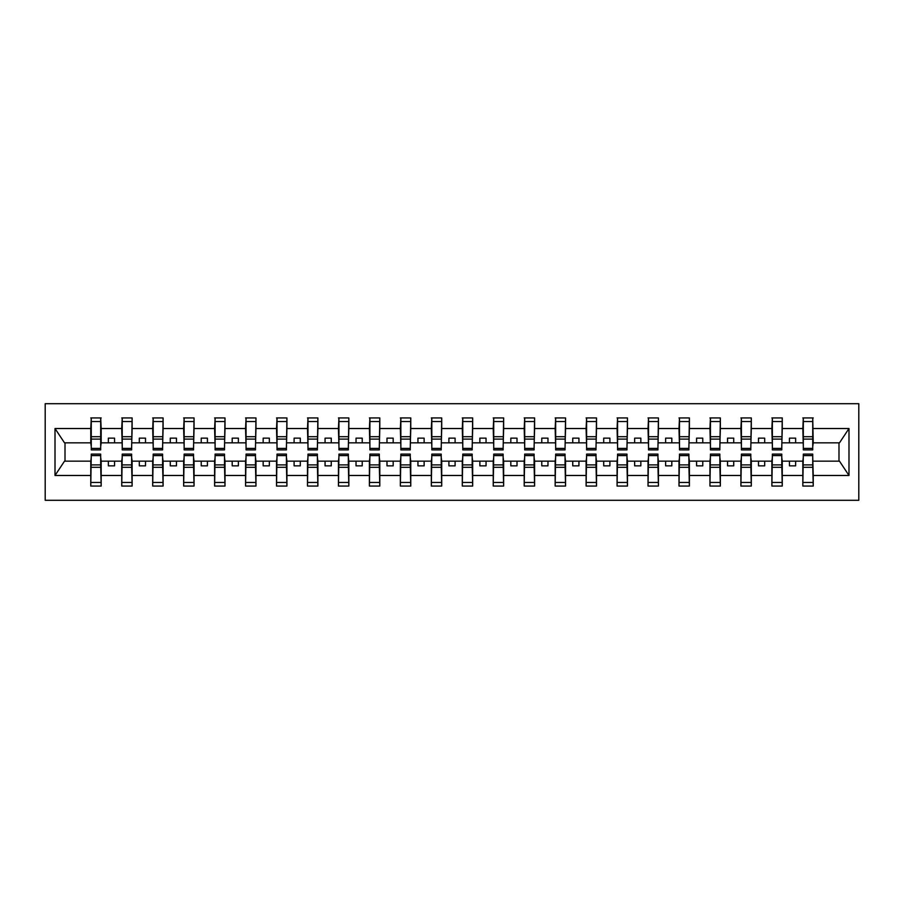 <?xml version="1.0" encoding="UTF-8"?>
<svg xmlns="http://www.w3.org/2000/svg" width="904" height="904" viewBox="0 0 904 904"><rect width="100%" height="100%" fill="white"/><g stroke="black" fill="none" stroke-linecap="round" stroke-linejoin="round"><path stroke-width="1.36" d="M45.2 500.296L858.8 500.296L858.8 403.704L45.2 403.704L45.2 500.296M803.317 457.447L802.831 461.164L782.265 461.164L781.779 457.447M812.73 446.553L813.227 442.836L839.488 442.836L848.992 428.53L848.992 475.47L813.227 475.47L813.227 486.058L802.831 486.058L802.831 461.164M812.73 457.447L813.227 475.47M772.366 457.447L771.869 461.164L751.314 461.164L750.817 457.447M802.831 475.47L782.265 475.47L782.265 486.058L771.869 486.058L771.869 461.164M782.265 475.47L782.265 461.164M741.404 457.447L740.907 461.164L720.352 461.164L719.855 457.447M771.869 475.47L751.314 475.47L751.314 486.058L740.907 486.058L740.907 461.164M751.314 475.47L751.314 461.164M710.442 457.447L709.945 461.164L689.39 461.164L688.893 457.447M740.907 475.47L720.352 475.47L720.352 486.058L709.945 486.058L709.945 461.164M720.352 475.47L720.352 461.164M679.492 457.447L678.994 461.164L658.428 461.164L657.942 457.447M709.945 475.47L689.39 475.47L689.39 486.058L678.994 486.058L678.994 461.164M689.39 475.47L689.39 461.164M648.53 457.447L648.032 461.164L627.478 461.164L626.981 457.447M678.994 475.47L658.428 475.47L658.428 486.058L648.032 486.058L648.032 461.164M658.428 475.47L658.428 461.164M617.568 457.447L617.07 461.164L596.516 461.164L596.019 457.447M648.032 475.47L627.478 475.47L627.478 486.058L617.07 486.058L617.07 461.164M627.478 475.47L627.478 461.164M586.606 457.447L586.108 461.164L565.554 461.164L565.056 457.447M617.07 475.47L596.516 475.47L596.516 486.058L586.108 486.058L586.108 461.164M596.516 475.47L596.516 461.164M555.655 457.447L555.158 461.164L534.603 461.164L534.106 457.447M586.108 475.47L565.554 475.47L565.554 486.058L555.158 486.058L555.158 461.164M565.554 475.47L565.554 461.164M524.693 457.447L524.196 461.164L503.641 461.164L503.144 457.447M555.158 475.47L534.603 475.47L534.603 486.058L524.196 486.058L524.196 461.164M534.603 475.47L534.603 461.164M493.731 457.447L493.234 461.164L472.679 461.164L472.182 457.447M524.196 475.47L503.641 475.47L503.641 486.058L493.234 486.058L493.234 461.164M503.641 475.47L503.641 461.164M462.769 457.447L462.283 461.164L441.717 461.164L441.231 457.447M493.234 475.47L472.679 475.47L472.679 486.058L462.283 486.058L462.283 461.164M472.679 475.47L472.679 461.164M431.818 457.447L431.321 461.164L410.766 461.164L410.269 457.447M462.283 475.47L441.717 475.47L441.717 486.058L431.321 486.058L431.321 461.164M441.717 475.47L441.717 461.164M400.856 457.447L400.359 461.164L379.804 461.164L379.307 457.447M431.321 475.47L410.766 475.47L410.766 486.058L400.359 486.058L400.359 461.164M410.766 475.47L410.766 461.164M369.894 457.447L369.397 461.164L348.842 461.164L348.345 457.447M400.359 475.47L379.804 475.47L379.804 486.058L369.397 486.058L369.397 461.164M379.804 475.47L379.804 461.164M338.943 457.447L338.446 461.164L317.892 461.164L317.394 457.447M369.397 475.47L348.842 475.47L348.842 486.058L338.446 486.058L338.446 461.164M348.842 475.47L348.842 461.164M307.981 457.447L307.484 461.164L286.93 461.164L286.432 457.447M338.446 475.47L317.892 475.47L317.892 486.058L307.484 486.058L307.484 461.164M317.892 475.47L317.892 461.164M277.019 457.447L276.522 461.164L255.968 461.164L255.47 457.447M307.484 475.47L286.93 475.47L286.93 486.058L276.522 486.058L276.522 461.164M286.93 475.47L286.93 461.164M246.057 457.447L245.572 461.164L225.006 461.164L224.508 457.447M276.522 475.47L255.968 475.47L255.968 486.058L245.572 486.058L245.572 461.164M255.968 475.47L255.968 461.164M215.107 457.447L214.61 461.164L194.055 461.164L193.558 457.447M245.572 475.47L225.006 475.47L225.006 486.058L214.61 486.058L214.61 461.164M225.006 475.47L225.006 461.164M184.145 457.447L183.648 461.164L163.093 461.164L162.596 457.447M214.61 475.47L194.055 475.47L194.055 486.058L183.648 486.058L183.648 461.164M194.055 475.47L194.055 461.164M153.183 457.447L152.686 461.164L132.131 461.164L131.634 457.447M183.648 475.47L163.093 475.47L163.093 486.058L152.686 486.058L152.686 461.164M163.093 475.47L163.093 461.164M122.221 457.447L121.735 461.164L101.169 461.164L100.683 457.447M152.686 475.47L132.131 475.47L132.131 486.058L121.735 486.058L121.735 461.164M132.131 475.47L132.131 461.164M803.317 448.407L812.73 448.407L812.73 449.898L803.317 449.898L803.317 417.942L802.831 428.53L782.265 428.53L781.779 446.553M803.317 446.553L802.831 428.53M772.366 448.407L781.779 448.407L781.779 449.898L772.366 449.898L772.366 417.942L771.869 428.53L751.314 428.53L750.817 446.553M772.366 446.553L771.869 428.53M741.404 448.407L750.817 448.407L750.817 449.898L741.404 449.898L741.404 417.942L740.907 428.53L720.352 428.53L719.855 446.553M741.404 446.553L740.907 428.53M710.442 448.407L719.855 448.407L719.855 449.898L710.442 449.898L710.442 417.942L709.945 428.53L689.39 428.53L688.893 446.553M710.442 446.553L709.945 428.53M679.492 448.407L688.893 448.407L688.893 449.898L679.492 449.898L679.492 417.942L678.994 428.53L658.428 428.53L657.942 446.553M679.492 446.553L678.994 428.53M648.53 448.407L657.942 448.407L657.942 449.898L648.53 449.898L648.53 417.942L648.032 428.53L627.478 428.53L626.981 446.553M648.53 446.553L648.032 428.53M617.568 448.407L626.981 448.407L626.981 449.898L617.568 449.898L617.568 417.942L617.07 428.53L596.516 428.53L596.019 446.553M617.568 446.553L617.07 428.53M586.606 448.407L596.019 448.407L596.019 449.898L586.606 449.898L586.606 417.942L586.108 428.53L565.554 428.53L565.056 446.553M586.606 446.553L586.108 428.53M555.655 448.407L565.056 448.407L565.056 449.898L555.655 449.898L555.655 417.942L555.158 428.53L534.603 428.53L534.106 446.553M555.655 446.553L555.158 428.53M524.693 448.407L534.106 448.407L534.106 449.898L524.693 449.898L524.693 417.942L524.196 428.53L503.641 428.53L503.144 446.553M524.693 446.553L524.196 428.53M493.731 448.407L503.144 448.407L503.144 449.898L493.731 449.898L493.731 417.942L493.234 428.53L472.679 428.53L472.182 446.553M493.731 446.553L493.234 428.53M462.769 448.407L472.182 448.407L472.182 449.898L462.769 449.898L462.769 417.942L462.283 428.53L441.717 428.53L441.231 446.553M462.769 446.553L462.283 428.53M431.818 448.407L441.231 448.407L441.231 449.898L431.818 449.898L431.818 417.942L431.321 428.53L410.766 428.53L410.269 446.553M431.818 446.553L431.321 428.53M400.856 448.407L410.269 448.407L410.269 449.898L400.856 449.898L400.856 417.942L400.359 428.53L379.804 428.53L379.307 446.553M400.856 446.553L400.359 428.53M369.894 448.407L379.307 448.407L379.307 449.898L369.894 449.898L369.894 417.942L369.397 428.53L348.842 428.53L348.345 446.553M369.894 446.553L369.397 428.53M338.943 448.407L348.345 448.407L348.345 449.898L338.943 449.898L338.943 417.942L338.446 428.53L317.892 428.53L317.394 446.553M338.943 446.553L338.446 428.53M307.981 448.407L317.394 448.407L317.394 449.898L307.981 449.898L307.981 417.942L307.484 428.53L286.93 428.53L286.432 446.553M307.981 446.553L307.484 428.53M277.019 448.407L286.432 448.407L286.432 449.898L277.019 449.898L277.019 417.942L276.522 428.53L255.968 428.53L255.47 446.553M277.019 446.553L276.522 428.53M246.057 448.407L255.47 448.407L255.47 449.898L246.057 449.898L246.057 417.942L245.572 428.53L225.006 428.53L224.508 446.553M246.057 446.553L245.572 428.53M215.107 448.407L224.508 448.407L224.508 449.898L215.107 449.898L215.107 417.942L214.61 428.53L194.055 428.53L193.558 446.553M215.107 446.553L214.61 428.53M184.145 448.407L193.558 448.407L193.558 449.898L184.145 449.898L184.145 417.942L183.648 428.53L163.093 428.53L162.596 446.553M184.145 446.553L183.648 428.53M153.183 448.407L162.596 448.407L162.596 449.898L153.183 449.898L153.183 417.942L152.686 428.53L132.131 428.53L131.634 446.553M153.183 446.553L152.686 428.53M122.221 448.407L131.634 448.407L131.634 449.898L122.221 449.898L122.221 417.942L121.735 428.53L101.169 428.53L100.683 417.942L100.683 449.898L91.27 449.898L91.27 439.095L100.683 439.095M122.221 446.553L121.735 428.53M91.27 457.447L90.773 461.164L64.512 461.164L55.008 475.47L55.008 428.53L64.512 442.836L90.773 442.836L90.773 428.53L55.008 428.53M121.735 475.47L101.169 475.47L101.169 486.058L90.773 486.058L90.773 461.164M101.169 475.47L101.169 461.164M91.27 439.095L91.27 417.942L90.773 428.53M90.773 442.836L91.27 446.553M813.227 442.836L812.73 417.942L812.73 448.407M771.869 417.942L782.265 417.942L782.265 428.53M740.907 417.942L751.314 417.942L751.314 428.53M709.945 417.942L720.352 417.942L720.352 428.53M678.994 417.942L689.39 417.942L689.39 428.53M648.032 417.942L658.428 417.942L658.428 428.53M617.07 417.942L627.478 417.942L627.478 428.53M586.108 417.942L596.516 417.942L596.516 428.53M555.158 417.942L565.554 417.942L565.554 428.53M524.196 417.942L534.603 417.942L534.603 428.53M493.234 417.942L503.641 417.942L503.641 428.53M462.283 417.942L472.679 417.942L472.679 428.53M431.321 417.942L441.717 417.942L441.717 428.53M400.359 417.942L410.766 417.942L410.766 428.53M369.397 417.942L379.804 417.942L379.804 428.53M338.446 417.942L348.842 417.942L348.842 428.53M307.484 417.942L317.892 417.942L317.892 428.53M276.522 417.942L286.93 417.942L286.93 428.53M245.572 417.942L255.968 417.942L255.968 428.53M214.61 417.942L225.006 417.942L225.006 428.53M183.648 417.942L194.055 417.942L194.055 428.53M152.686 417.942L163.093 417.942L163.093 428.53M121.735 417.942L132.131 417.942L132.131 428.53M848.992 428.53L813.227 428.53M90.773 475.47L55.008 475.47M90.773 417.942L101.169 417.942M802.831 417.942L813.227 417.942M802.831 442.836L795.644 442.836L795.644 438.135L789.452 438.135L789.452 442.836L795.644 442.836M789.452 442.836L782.265 442.836M789.452 461.164L789.452 465.865L795.644 465.865L795.644 461.164M771.869 442.836L764.682 442.836L764.682 438.135L758.49 438.135L758.49 442.836L764.682 442.836M758.49 442.836L751.314 442.836M758.49 461.164L758.49 465.865L764.682 465.865L764.682 461.164M740.907 442.836L733.732 442.836L733.732 438.135L727.539 438.135L727.539 442.836L733.732 442.836M727.539 442.836L720.352 442.836M727.539 461.164L727.539 465.865L733.732 465.865L733.732 461.164M709.945 442.836L702.77 442.836L702.77 438.135L696.577 438.135L696.577 442.836L702.77 442.836M696.577 442.836L689.39 442.836M696.577 461.164L696.577 465.865L702.77 465.865L702.77 461.164M678.994 442.836L671.808 442.836L671.808 438.135L665.615 438.135L665.615 442.836L671.808 442.836M665.615 442.836L658.428 442.836M665.615 461.164L665.615 465.865L671.808 465.865L671.808 461.164M648.032 442.836L640.846 442.836L640.846 438.135L634.653 438.135L634.653 442.836L640.846 442.836M634.653 442.836L627.478 442.836M634.653 461.164L634.653 465.865L640.846 465.865L640.846 461.164M617.07 442.836L609.895 442.836L609.895 438.135L603.702 438.135L603.702 442.836L609.895 442.836M603.702 442.836L596.516 442.836M603.702 461.164L603.702 465.865L609.895 465.865L609.895 461.164M586.108 442.836L578.933 442.836L578.933 438.135L572.74 438.135L572.74 442.836L578.933 442.836M572.74 442.836L565.554 442.836M572.74 461.164L572.74 465.865L578.933 465.865L578.933 461.164M555.158 442.836L547.971 442.836L547.971 438.135L541.778 438.135L541.778 442.836L547.971 442.836M541.778 442.836L534.603 442.836M541.778 461.164L541.778 465.865L547.971 465.865L547.971 461.164M524.196 442.836L517.009 442.836L517.009 438.135L510.816 438.135L510.816 442.836L517.009 442.836M510.816 442.836L503.641 442.836M510.816 461.164L510.816 465.865L517.009 465.865L517.009 461.164M493.234 442.836L486.058 442.836L486.058 438.135L479.866 438.135L479.866 442.836L486.058 442.836M479.866 442.836L472.679 442.836M479.866 461.164L479.866 465.865L486.058 465.865L486.058 461.164M462.283 442.836L455.096 442.836L455.096 438.135L448.904 438.135L448.904 442.836L455.096 442.836M448.904 442.836L441.717 442.836M448.904 461.164L448.904 465.865L455.096 465.865L455.096 461.164M431.321 442.836L424.134 442.836L424.134 438.135L417.942 438.135L417.942 442.836L424.134 442.836M417.942 442.836L410.766 442.836M417.942 461.164L417.942 465.865L424.134 465.865L424.134 461.164M400.359 442.836L393.183 442.836L393.183 438.135L386.991 438.135L386.991 442.836L393.183 442.836M386.991 442.836L379.804 442.836M386.991 461.164L386.991 465.865L393.183 465.865L393.183 461.164M369.397 442.836L362.221 442.836L362.221 438.135L356.029 438.135L356.029 442.836L362.221 442.836M356.029 442.836L348.842 442.836M356.029 461.164L356.029 465.865L362.221 465.865L362.221 461.164M338.446 442.836L331.259 442.836L331.259 438.135L325.067 438.135L325.067 442.836L331.259 442.836M325.067 442.836L317.892 442.836M325.067 461.164L325.067 465.865L331.259 465.865L331.259 461.164M307.484 442.836L300.297 442.836L300.297 438.135L294.105 438.135L294.105 442.836L300.297 442.836M294.105 442.836L286.93 442.836M294.105 461.164L294.105 465.865L300.297 465.865L300.297 461.164M276.522 442.836L269.347 442.836L269.347 438.135L263.154 438.135L263.154 442.836L269.347 442.836M263.154 442.836L255.968 442.836M263.154 461.164L263.154 465.865L269.347 465.865L269.347 461.164M245.572 442.836L238.385 442.836L238.385 438.135L232.192 438.135L232.192 442.836L238.385 442.836M232.192 442.836L225.006 442.836M232.192 461.164L232.192 465.865L238.385 465.865L238.385 461.164M214.61 442.836L207.423 442.836L207.423 438.135L201.23 438.135L201.23 442.836L207.423 442.836M201.23 442.836L194.055 442.836M201.23 461.164L201.23 465.865L207.423 465.865L207.423 461.164M183.648 442.836L176.461 442.836L176.461 438.135L170.268 438.135L170.268 442.836L176.461 442.836M170.268 442.836L163.093 442.836M170.268 461.164L170.268 465.865L176.461 465.865L176.461 461.164M152.686 442.836L145.51 442.836L145.51 438.135L139.318 438.135L139.318 442.836L145.51 442.836M139.318 442.836L132.131 442.836M139.318 461.164L139.318 465.865L145.51 465.865L145.51 461.164M121.735 442.836L114.548 442.836L114.548 438.135L108.356 438.135L108.356 442.836L114.548 442.836M108.356 442.836L101.169 442.836L101.169 428.53M108.356 461.164L108.356 465.865L114.548 465.865L114.548 461.164M101.169 442.836L100.683 446.553M848.992 475.47L839.488 461.164L813.227 461.164M65.009 442.836L65.009 461.164M838.991 461.164L838.991 442.836M91.27 436.688L100.683 436.688M90.773 486.058L91.27 454.102L100.683 454.102L100.683 464.905L91.27 464.905M100.683 464.905L101.169 486.058M100.683 467.311L91.27 467.311M132.131 417.942L131.634 448.407M122.221 439.095L131.634 439.095M122.221 436.688L131.634 436.688M163.093 417.942L162.596 448.407M153.183 439.095L162.596 439.095M153.183 436.688L162.596 436.688M194.055 417.942L193.558 448.407M184.145 439.095L193.558 439.095M184.145 436.688L193.558 436.688M225.006 417.942L224.508 448.407M215.107 439.095L224.508 439.095M215.107 436.688L224.508 436.688M121.735 486.058L122.221 454.102L131.634 454.102L131.634 464.905L122.221 464.905M131.634 464.905L132.131 486.058M131.634 467.311L122.221 467.311M152.686 486.058L153.183 454.102L162.596 454.102L162.596 464.905L153.183 464.905M162.596 464.905L163.093 486.058M162.596 467.311L153.183 467.311M183.648 486.058L184.145 454.102L193.558 454.102L193.558 464.905L184.145 464.905M193.558 464.905L194.055 486.058M193.558 467.311L184.145 467.311M214.61 486.058L215.107 454.102L224.508 454.102L224.508 464.905L215.107 464.905M224.508 464.905L225.006 486.058M224.508 467.311L215.107 467.311M255.968 417.942L255.47 448.407M246.057 439.095L255.47 439.095M246.057 436.688L255.47 436.688M245.572 486.058L246.057 454.102L255.47 454.102L255.47 464.905L246.057 464.905M255.47 464.905L255.968 486.058M255.47 467.311L246.057 467.311M286.93 417.942L286.432 448.407M277.019 439.095L286.432 439.095M277.019 436.688L286.432 436.688M276.522 486.058L277.019 454.102L286.432 454.102L286.432 464.905L277.019 464.905M286.432 464.905L286.93 486.058M286.432 467.311L277.019 467.311M317.892 417.942L317.394 448.407M307.981 439.095L317.394 439.095M307.981 436.688L317.394 436.688M307.484 486.058L307.981 454.102L317.394 454.102L317.394 464.905L307.981 464.905M317.394 464.905L317.892 486.058M317.394 467.311L307.981 467.311M348.842 417.942L348.345 448.407M338.943 439.095L348.345 439.095M338.943 436.688L348.345 436.688M338.446 486.058L338.943 454.102L348.345 454.102L348.345 464.905L338.943 464.905M348.345 464.905L348.842 486.058M348.345 467.311L338.943 467.311M379.804 417.942L379.307 448.407M369.894 439.095L379.307 439.095M369.894 436.688L379.307 436.688M369.397 486.058L369.894 454.102L379.307 454.102L379.307 464.905L369.894 464.905M379.307 464.905L379.804 486.058M379.307 467.311L369.894 467.311M410.766 417.942L410.269 448.407M400.856 439.095L410.269 439.095M400.856 436.688L410.269 436.688M400.359 486.058L400.856 454.102L410.269 454.102L410.269 464.905L400.856 464.905M410.269 464.905L410.766 486.058M410.269 467.311L400.856 467.311M441.717 417.942L441.231 448.407M431.818 439.095L441.231 439.095M431.818 436.688L441.231 436.688M431.321 486.058L431.818 454.102L441.231 454.102L441.231 464.905L431.818 464.905M441.231 464.905L441.717 486.058M441.231 467.311L431.818 467.311M472.679 417.942L472.182 448.407M462.769 439.095L472.182 439.095M462.769 436.688L472.182 436.688M462.283 486.058L462.769 454.102L472.182 454.102L472.182 464.905L462.769 464.905M472.182 464.905L472.679 486.058M472.182 467.311L462.769 467.311M503.641 417.942L503.144 448.407M493.731 439.095L503.144 439.095M493.731 436.688L503.144 436.688M493.234 486.058L493.731 454.102L503.144 454.102L503.144 464.905L493.731 464.905M503.144 464.905L503.641 486.058M503.144 467.311L493.731 467.311M534.603 417.942L534.106 448.407M524.693 439.095L534.106 439.095M524.693 436.688L534.106 436.688M524.196 486.058L524.693 454.102L534.106 454.102L534.106 464.905L524.693 464.905M534.106 464.905L534.603 486.058M534.106 467.311L524.693 467.311M565.554 417.942L565.056 448.407M555.655 439.095L565.056 439.095M555.655 436.688L565.056 436.688M555.158 486.058L555.655 454.102L565.056 454.102L565.056 464.905L555.655 464.905M565.056 464.905L565.554 486.058M565.056 467.311L555.655 467.311M596.516 417.942L596.019 448.407M586.606 439.095L596.019 439.095M586.606 436.688L596.019 436.688M586.108 486.058L586.606 454.102L596.019 454.102L596.019 464.905L586.606 464.905M596.019 464.905L596.516 486.058M596.019 467.311L586.606 467.311M627.478 417.942L626.981 448.407M617.568 439.095L626.981 439.095M617.568 436.688L626.981 436.688M617.07 486.058L617.568 454.102L626.981 454.102L626.981 464.905L617.568 464.905M626.981 464.905L627.478 486.058M626.981 467.311L617.568 467.311M658.428 417.942L657.942 448.407M648.53 439.095L657.942 439.095M648.53 436.688L657.942 436.688M648.032 486.058L648.53 454.102L657.942 454.102L657.942 464.905L648.53 464.905M657.942 464.905L658.428 486.058M657.942 467.311L648.53 467.311M689.39 417.942L688.893 448.407M679.492 439.095L688.893 439.095M679.492 436.688L688.893 436.688M678.994 486.058L679.492 454.102L688.893 454.102L688.893 464.905L679.492 464.905M688.893 464.905L689.39 486.058M688.893 467.311L679.492 467.311M720.352 417.942L719.855 448.407M710.442 439.095L719.855 439.095M710.442 436.688L719.855 436.688M709.945 486.058L710.442 454.102L719.855 454.102L719.855 464.905L710.442 464.905M719.855 464.905L720.352 486.058M719.855 467.311L710.442 467.311M751.314 417.942L750.817 448.407M741.404 439.095L750.817 439.095M741.404 436.688L750.817 436.688M740.907 486.058L741.404 454.102L750.817 454.102L750.817 464.905L741.404 464.905M750.817 464.905L751.314 486.058M750.817 467.311L741.404 467.311M782.265 417.942L781.779 448.407M772.366 439.095L781.779 439.095M772.366 436.688L781.779 436.688M771.869 486.058L772.366 454.102L781.779 454.102L781.779 464.905L772.366 464.905M781.779 464.905L782.265 486.058M781.779 467.311L772.366 467.311M803.317 439.095L812.73 439.095M803.317 436.688L812.73 436.688M802.831 486.058L803.317 454.102L812.73 454.102L812.73 464.905L803.317 464.905M812.73 464.905L813.227 486.058M812.73 467.311L803.317 467.311M91.27 448.407L100.683 448.407M91.27 421.524L100.683 421.524M100.683 455.593L91.27 455.593M100.683 482.476L91.27 482.476M122.221 421.524L131.634 421.524M153.183 421.524L162.596 421.524M184.145 421.524L193.558 421.524M215.107 421.524L224.508 421.524M131.634 455.593L122.221 455.593M131.634 482.476L122.221 482.476M162.596 455.593L153.183 455.593M162.596 482.476L153.183 482.476M193.558 455.593L184.145 455.593M193.558 482.476L184.145 482.476M224.508 455.593L215.107 455.593M224.508 482.476L215.107 482.476M246.057 421.524L255.47 421.524M255.47 455.593L246.057 455.593M255.47 482.476L246.057 482.476M277.019 421.524L286.432 421.524M286.432 455.593L277.019 455.593M286.432 482.476L277.019 482.476M307.981 421.524L317.394 421.524M317.394 455.593L307.981 455.593M317.394 482.476L307.981 482.476M338.943 421.524L348.345 421.524M348.345 455.593L338.943 455.593M348.345 482.476L338.943 482.476M369.894 421.524L379.307 421.524M379.307 455.593L369.894 455.593M379.307 482.476L369.894 482.476M400.856 421.524L410.269 421.524M410.269 455.593L400.856 455.593M410.269 482.476L400.856 482.476M431.818 421.524L441.231 421.524M441.231 455.593L431.818 455.593M441.231 482.476L431.818 482.476M462.769 421.524L472.182 421.524M472.182 455.593L462.769 455.593M472.182 482.476L462.769 482.476M493.731 421.524L503.144 421.524M503.144 455.593L493.731 455.593M503.144 482.476L493.731 482.476M524.693 421.524L534.106 421.524M534.106 455.593L524.693 455.593M534.106 482.476L524.693 482.476M555.655 421.524L565.056 421.524M565.056 455.593L555.655 455.593M565.056 482.476L555.655 482.476M586.606 421.524L596.019 421.524M596.019 455.593L586.606 455.593M596.019 482.476L586.606 482.476M617.568 421.524L626.981 421.524M626.981 455.593L617.568 455.593M626.981 482.476L617.568 482.476M648.53 421.524L657.942 421.524M657.942 455.593L648.53 455.593M657.942 482.476L648.53 482.476M679.492 421.524L688.893 421.524M688.893 455.593L679.492 455.593M688.893 482.476L679.492 482.476M710.442 421.524L719.855 421.524M719.855 455.593L710.442 455.593M719.855 482.476L710.442 482.476M741.404 421.524L750.817 421.524M750.817 455.593L741.404 455.593M750.817 482.476L741.404 482.476M772.366 421.524L781.779 421.524M781.779 455.593L772.366 455.593M781.779 482.476L772.366 482.476M803.317 421.524L812.73 421.524M812.73 455.593L803.317 455.593M812.73 482.476L803.317 482.476"/></g></svg>
